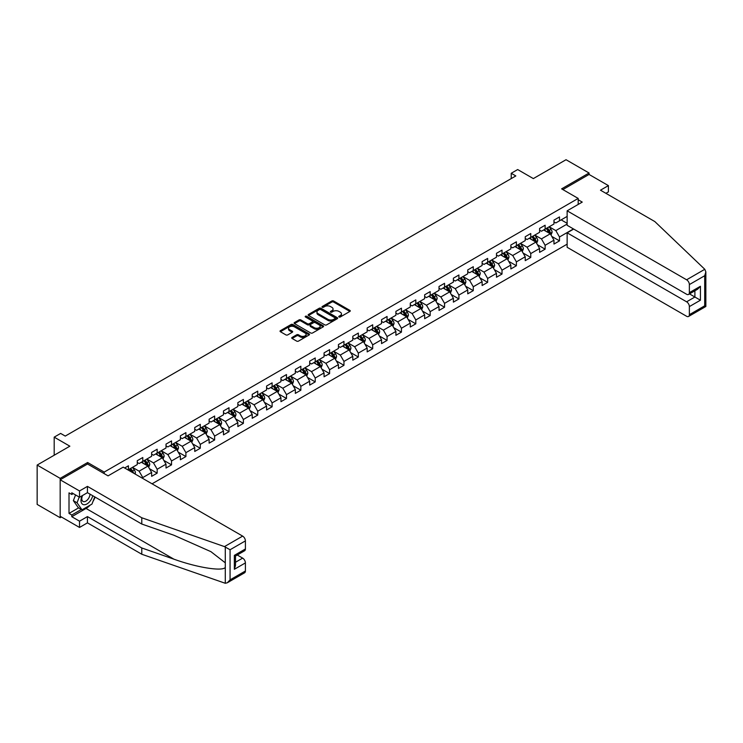 <?xml version="1.0" encoding="UTF-8"?>
<svg xmlns="http://www.w3.org/2000/svg" width="743" height="743" viewBox="0 0 743 743"><rect width="100%" height="100%" fill="white"/><g stroke="black" fill="none" stroke-linecap="round" stroke-linejoin="round"><path stroke-width="1.11" d="M339.012 316.982A0.892 0.52 0 0 0 340.285 316.982L349.888 311.428A1.282 0.734 0 0 0 350.259 310.908A1.282 0.734 0 0 0 349.888 310.388L333.616 300.989A1.282 0.734 0 0 0 331.805 300.989L322.202 306.543A0.892 0.52 0 0 0 323.465 307.268L324.71 306.553A4.096 2.359 0 0 1 330.496 306.553L331.852 307.333A4.096 2.359 0 0 1 333.05 309.004A4.096 2.359 0 0 1 331.852 310.676L330.607 311.391A0.892 0.52 0 0 0 331.87 312.125L333.115 311.41A4.096 2.359 0 0 1 338.901 311.41L340.257 312.19A4.096 2.359 0 0 1 341.455 313.862A4.096 2.359 0 0 1 340.257 315.534L339.012 316.249A0.892 0.52 0 0 0 339.012 316.982L339.012 316.249M292.11 337.424A1.282 0.734 0 0 0 291.739 337.954A1.282 0.734 0 0 0 292.11 338.474L296.68 341.111A1.282 0.734 0 0 0 298.491 341.111L309.153 334.944A1.282 0.734 0 0 0 309.534 334.424A1.282 0.734 0 0 0 309.153 333.904L292.881 324.505A1.282 0.734 0 0 0 291.07 324.505L280.408 330.672A1.282 0.734 0 0 0 280.027 331.192A1.282 0.734 0 0 0 280.408 331.712L285.925 334.898A1.282 0.734 0 0 0 287.727 334.898L292.296 332.26A1.282 0.734 0 0 0 292.668 331.74A1.282 0.734 0 0 0 292.296 331.22L289.556 329.641A3.418 1.978 0 0 1 288.563 328.239A3.418 1.978 0 0 1 290.671 326.418A3.418 1.978 0 0 1 294.395 326.846L305.113 333.031A3.418 1.978 0 0 1 306.116 334.424A3.418 1.978 0 0 1 303.998 336.254A3.418 1.978 0 0 1 300.274 335.827L298.491 334.796A1.282 0.734 0 0 0 296.68 334.796L292.11 337.424L292.11 338.474M605.916 193.329L608.406 191.889L608.406 185.611L589.06 174.447L589.06 173.008L566.036 159.717L533.335 178.589L517.676 169.553L511.23 173.277L515.837 175.933L65.245 436.085L60.638 433.42L54.193 437.144L54.193 455.227M87.628 464.059L87.628 462.508L60.174 478.362L37.15 465.062L69.851 446.19L54.193 437.144M87.628 462.508L104.206 472.084L578.193 198.427L578.193 204.436M589.06 173.008L561.615 188.861L578.193 198.427M324.802 324.877A1.282 0.734 0 0 0 326.604 324.877L337.276 318.719A1.282 0.734 0 0 0 337.647 318.19A1.282 0.734 0 0 0 337.276 317.67L321.004 308.271A1.282 0.734 0 0 0 319.193 308.271L308.521 314.438A1.282 0.734 0 0 0 308.15 314.958A1.282 0.734 0 0 0 308.521 315.478L324.802 324.877M305.763 317.168A0.892 0.52 0 0 1 306.673 317.298L323.196 326.846L312.543 332.994A1.282 0.734 0 0 1 310.741 332.994L294.469 323.595L294.469 322.555A1.282 0.734 0 0 0 294.089 323.075A1.282 0.734 0 0 0 294.469 323.595M294.469 322.555L299.03 319.917A1.282 0.734 0 0 1 300.841 319.917L307.435 323.725A1.282 0.734 0 0 0 309.246 323.725L312.274 321.979A1.282 0.734 0 0 0 312.654 321.459A1.282 0.734 0 0 0 312.274 320.93L305.401 316.964A0.892 0.52 0 0 1 306.673 316.239L323.214 325.787A1.282 0.734 0 0 1 323.586 326.307A1.282 0.734 0 0 1 323.214 326.827L323.214 325.787M60.174 478.362L60.174 517.713L37.15 504.413L37.15 465.062M104.206 473.625L104.206 472.084M152.055 483.814L567.141 244.159M567.141 216.408L559.498 220.82L559.498 216.937L553.972 220.123L553.972 224.005L545.13 229.113L545.13 225.231L539.604 228.426L539.604 232.308L530.762 237.407L530.762 233.525L525.236 236.72L525.236 240.602L516.394 245.701L516.394 241.819L510.859 245.014L510.859 248.896L502.017 254.004L502.017 250.122L496.491 253.307L496.491 257.189L487.649 262.298L487.649 258.415L482.123 261.601L482.123 265.483L473.282 270.591L473.282 266.709L467.756 269.904L467.756 273.786L458.914 278.885L458.914 275.003L453.388 278.198L453.388 282.08L444.546 287.188L444.546 283.306L439.02 286.492L439.02 290.374L430.178 295.482L430.178 291.6L424.652 294.785L424.652 298.667L415.811 303.776L415.811 299.893L410.285 303.088L410.285 306.97L401.443 312.069L401.443 308.187L395.908 311.382L395.908 315.264L387.066 320.363L387.066 316.481L381.54 319.676L381.54 323.558L372.698 328.666L372.698 324.784L367.172 327.969L367.172 331.852L358.33 336.96L358.33 333.078L352.804 336.263L352.804 340.145L343.963 345.254L343.963 341.371L338.436 344.566L338.436 348.448L329.595 353.547L329.595 349.665L324.069 352.86L324.069 356.742L315.227 361.85L315.227 357.968L309.701 361.154L309.701 365.036L300.859 370.144L300.859 366.262L295.333 369.447L295.333 373.33L286.492 378.438L286.492 374.556L280.965 377.75L280.965 381.633L272.114 386.731L272.114 382.849L266.588 386.044L266.588 389.926L257.747 395.025L257.747 391.143L252.221 394.338L252.221 398.22L243.379 403.328L243.379 399.446L237.853 402.632L237.853 406.514L229.011 411.622L229.011 407.74L223.485 410.925L223.485 414.808L214.643 419.916L214.643 416.034L209.117 419.228L209.117 423.111L200.276 428.209L200.276 424.327L194.75 427.522L194.75 431.404L185.908 436.512L185.908 432.63L180.382 435.816L180.382 439.698L171.54 444.806L171.54 440.924L166.014 444.11L166.014 447.992L157.163 453.1L157.163 449.218L151.637 452.413L151.637 456.295L142.795 461.394L142.795 457.512L137.269 460.706L137.269 464.589L128.428 469.687L128.428 465.805L124.657 467.988M573.447 228.928L559.498 236.98L559.498 240.862L553.972 244.057L553.972 240.175L545.13 245.283L545.13 249.165L539.604 252.351L539.604 248.468L530.762 253.577L530.762 257.459L525.236 260.644L525.236 256.762L516.394 261.87L516.394 265.753L510.859 268.947L510.859 265.065L502.017 270.164L502.017 274.046L496.491 277.241L496.491 273.359L487.649 278.467L487.649 282.349L482.123 285.535L482.123 281.653L473.282 286.761L473.282 290.643L467.756 293.829L467.756 289.946L458.914 295.055L458.914 298.937L453.388 302.132L453.388 298.249L444.546 303.348L444.546 307.231L439.02 310.425L439.02 306.543L430.178 311.642L430.178 315.524L424.652 318.719L424.652 314.837L415.811 319.945L415.811 323.827L410.285 327.013L410.285 323.131L401.443 328.239L401.443 332.121L395.908 335.307L395.908 331.424L387.066 336.533L387.066 340.415L381.54 343.61L381.54 339.727L372.698 344.826L372.698 348.708L367.172 351.903L367.172 348.021L358.33 353.129L358.33 357.011L352.804 360.197L352.804 356.315L343.963 361.423L343.963 365.305L338.436 368.491L338.436 364.609L329.595 369.717L329.595 373.599L324.069 376.794L324.069 372.912L315.227 378.011L315.227 381.893L309.701 385.088L309.701 381.205L300.859 386.304L300.859 390.186L295.333 393.381L295.333 389.499L286.492 394.607L286.492 398.489L280.965 401.675L280.965 397.793L272.114 402.901L272.114 406.783L266.588 409.969L266.588 406.087L257.747 411.195L257.747 415.077L252.221 418.272L252.221 414.39L243.379 419.489L243.379 423.371L237.853 426.566L237.853 422.683L229.011 427.792L229.011 431.674L223.485 434.859L223.485 430.977L214.643 436.085L214.643 439.967L209.117 443.153L209.117 439.271L200.276 444.379L200.276 448.261L194.75 451.456L194.75 447.574L185.908 452.673L185.908 456.555L180.382 459.75L180.382 455.868L171.54 460.966L171.54 464.849L166.014 468.044L166.014 464.161L157.163 469.27L157.163 473.152L151.637 476.337L151.637 472.455L142.795 477.563L142.795 478.464M141.328 462.248L147.959 466.075L139.117 471.183L132.486 467.356M137.269 462.462L139.117 463.521L142.795 461.394M139.117 471.183L142.795 477.563M147.959 466.075L151.637 472.455M155.696 453.954L162.327 457.781L153.485 462.889L146.854 459.053M151.637 454.168L153.485 455.227L157.163 453.1M153.485 462.889L157.163 469.27M162.327 457.781L166.014 464.161M170.063 445.651L176.695 449.487L167.853 454.586L161.222 450.76M166.014 445.865L167.853 446.933L171.54 444.806M167.853 454.586L171.54 460.966M176.695 449.487L180.382 455.868M184.431 437.358L191.062 441.184L182.221 446.292L175.589 442.466M180.382 437.571L182.221 438.639L185.908 436.512M182.221 446.292L185.908 452.673M191.062 441.184L194.75 447.574M198.799 429.064L205.43 432.89L196.589 437.998L189.957 434.172M194.75 429.278L196.589 430.336L200.276 428.209M196.589 437.998L200.276 444.379M205.43 432.89L209.117 439.271M213.167 420.77L219.798 424.597L210.956 429.705L204.325 425.869M209.117 420.984L210.956 422.043L214.643 419.916M210.956 429.705L214.643 436.085M219.798 424.597L223.485 430.977M227.534 412.476L234.166 416.303L225.324 421.402L218.693 417.575M223.485 412.681L225.324 413.749L229.011 411.622M225.324 421.402L229.011 427.792M234.166 416.303L237.853 422.683M241.902 404.173L248.543 408.009L239.692 413.108L233.061 409.282M237.853 404.387L239.692 405.455L243.379 403.328M239.692 413.108L243.379 419.489M248.543 408.009L252.221 414.39M256.279 395.88L262.911 399.706L254.069 404.814L247.438 400.988M252.221 396.093L254.069 397.152L257.747 395.025M254.069 404.814L257.747 411.195M262.911 399.706L266.588 406.087M270.647 387.586L277.278 391.412L268.437 396.521L261.805 392.694M266.588 387.8L268.437 388.858L272.114 386.731M268.437 396.521L272.114 402.901M277.278 391.412L280.965 397.793M285.015 379.292L291.646 383.119L282.804 388.227L276.173 384.391M280.965 379.506L282.804 380.565L286.492 378.438M282.804 388.227L286.492 394.607M291.646 383.119L295.333 389.499M299.383 370.989L306.014 374.825L297.172 379.924L290.541 376.097M295.333 371.203L297.172 372.271L300.859 370.144M297.172 379.924L300.859 386.304M306.014 374.825L309.701 381.205M313.75 362.695L320.382 366.522L311.54 371.63L304.909 367.804M309.701 362.909L311.54 363.977L315.227 361.85M311.54 371.63L315.227 378.011M320.382 366.522L324.069 372.912M328.118 354.402L334.749 358.228L325.908 363.336L319.276 359.51M324.069 354.615L325.908 355.674L329.595 353.547M325.908 363.336L329.595 369.717M334.749 358.228L338.436 364.609M342.486 346.108L349.117 349.934L340.275 355.043L333.644 351.207M338.436 346.322L340.275 347.38L343.963 345.254M340.275 355.043L343.963 361.423M349.117 349.934L352.804 356.315M356.854 337.814L363.494 341.641L354.643 346.74L348.012 342.913M352.804 338.019L354.643 339.087L358.33 336.96M354.643 346.74L358.33 353.129M363.494 341.641L367.172 348.021M371.231 329.511L377.862 333.347L369.02 338.446L362.389 334.619M367.172 329.725L369.02 330.793L372.698 328.666M369.02 338.446L372.698 344.826M377.862 333.347L381.54 339.727M385.598 321.217L392.23 325.044L383.388 330.152L376.757 326.326M381.54 321.431L383.388 322.49L387.066 320.363M383.388 330.152L387.066 336.533M392.23 325.044L395.908 331.424M399.966 312.924L406.597 316.75L397.756 321.858L391.124 318.032M395.908 313.137L397.756 314.196L401.443 312.069M397.756 321.858L401.443 328.239M406.597 316.75L410.285 323.131M414.334 304.63L420.965 308.456L412.124 313.565L405.492 309.729M410.285 304.844L412.124 305.902L415.811 303.776M412.124 313.565L415.811 319.945M420.965 308.456L424.652 314.837M428.702 296.327L435.333 300.163L426.491 305.262L419.86 301.435M424.652 296.541L426.491 297.609L430.178 295.482M426.491 305.262L430.178 311.642M435.333 300.163L439.02 306.543M443.069 288.033L449.701 291.86L440.859 296.968L434.228 293.141M439.02 288.247L440.859 289.315L444.546 287.188M440.859 296.968L444.546 303.348M449.701 291.86L453.388 298.249M457.437 279.739L464.069 283.566L455.227 288.674L448.596 284.848M453.388 279.953L455.227 281.012L458.914 278.885M455.227 288.674L458.914 295.055M464.069 283.566L467.756 289.946M471.805 271.446L478.446 275.272L469.595 280.38L462.963 276.545M467.756 271.659L469.595 272.718L473.282 270.591M469.595 280.38L473.282 286.761M478.446 275.272L482.123 281.653M486.182 263.152L492.813 266.978L483.972 272.077L477.34 268.251M482.123 263.356L483.972 264.424L487.649 262.298M483.972 272.077L487.649 278.467M492.813 266.978L496.491 273.359M500.55 254.849L507.181 258.685L498.339 263.784L491.708 259.957M496.491 255.063L498.339 256.131L502.017 254.004M498.339 263.784L502.017 270.164M507.181 258.685L510.859 265.065M514.918 246.555L521.549 250.382L512.707 255.49L506.076 251.663M510.859 246.769L512.707 247.828L516.394 245.701M512.707 255.49L516.394 261.87M521.549 250.382L525.236 256.762M529.285 238.262L535.917 242.088L527.075 247.196L520.444 243.37M525.236 238.475L527.075 239.534L530.762 237.407M527.075 247.196L530.762 253.577M535.917 242.088L539.604 248.468M543.653 229.968L550.284 233.794L541.443 238.902L534.811 235.067M539.604 230.181L541.443 231.24L545.13 229.113M541.443 238.902L545.13 245.283M550.284 233.794L553.972 240.175M567.141 224.061L555.81 230.599L549.179 226.773M561.151 219.863L567.141 223.318M553.972 221.878L555.81 222.946L559.498 220.82M555.81 230.599L559.498 236.98M60.174 517.713L61.418 516.998M511.23 173.277L511.23 178.589M551.808 236.423L559.498 240.862M537.44 244.726L545.13 249.165M523.072 253.019L530.762 257.459M508.695 261.313L516.394 265.753M494.327 269.607L502.017 274.046M479.959 277.901L487.649 282.349M465.592 286.204L473.282 290.643M451.224 294.497L458.914 298.937M436.856 302.791L444.546 307.231M422.488 311.085L430.178 315.524M408.121 319.388L415.811 323.827M393.744 327.682L401.443 332.121M379.376 335.975L387.066 340.415M365.008 344.269L372.698 348.708M350.64 352.563L358.33 357.011M336.273 360.866L343.963 365.305M321.905 369.16L329.595 373.599M307.537 377.453L315.227 381.893M293.169 385.747L300.859 390.186M278.792 394.05L286.492 398.489M264.424 402.344L272.114 406.783M250.057 410.638L257.747 415.077M235.689 418.931L243.379 423.371M221.321 427.225L229.011 431.674M206.953 435.528L214.643 439.967M192.586 443.822L200.276 448.261M178.218 452.115L185.908 456.555M163.841 460.409L171.54 464.849M149.473 468.712L157.163 473.152M339.375 317.103L340.257 316.592A4.096 2.359 0 0 0 341.455 314.921L341.455 313.862M333.05 309.004L333.05 310.072A4.096 2.359 0 0 1 331.852 311.744L330.96 312.255M349.869 311.447L333.616 302.057A1.282 0.734 0 0 0 331.805 302.057L322.555 307.398M337.257 318.728L321.004 309.339A1.282 0.734 0 0 0 319.193 309.339L308.54 315.487L308.521 314.438M335.019 318.561A0.892 0.52 0 0 0 335.019 317.828L320.725 309.58A0.892 0.52 0 0 0 319.462 309.58L318.153 310.333A4.096 2.359 0 0 0 316.955 312.004A4.096 2.359 0 0 0 318.153 313.676L327.914 319.314A4.096 2.359 0 0 0 333.7 319.314L335.019 318.561L335.019 319.62A0.892 0.52 0 0 0 335.279 319.258L335.279 318.19M316.955 312.004L316.955 313.072A4.096 2.359 0 0 0 318.153 314.744L318.153 313.676M335.019 319.62L333.7 320.382A4.096 2.359 0 0 1 327.914 320.382L318.153 314.744M294.479 323.604L299.03 320.976L299.03 319.917M312.654 321.459L312.654 322.518A1.282 0.734 0 0 1 312.274 323.038L309.246 324.793A1.282 0.734 0 0 1 307.435 324.793L300.841 320.976A1.282 0.734 0 0 0 299.03 320.976M314.289 327.682A3.418 1.978 0 0 0 318.013 328.109A3.418 1.978 0 0 0 320.131 326.279A3.418 1.978 0 0 0 319.128 324.886L315.348 322.703A1.282 0.734 0 0 0 313.546 322.703L310.509 324.459A1.282 0.734 0 0 0 310.137 324.979A1.282 0.734 0 0 0 310.509 325.499L314.289 327.682L314.289 328.74A3.418 1.978 0 0 0 318.013 329.168A3.418 1.978 0 0 0 320.131 327.347L320.131 326.279M310.137 324.979L310.137 326.038A1.282 0.734 0 0 0 310.509 326.567L310.509 325.499M314.289 328.74L310.509 326.567M306.116 334.424L306.116 335.492A3.418 1.978 0 0 1 303.998 337.313A3.418 1.978 0 0 1 300.274 336.885L298.491 335.855A1.282 0.734 0 0 0 296.68 335.855L292.129 338.483M288.563 328.239L288.563 329.307A3.418 1.978 0 0 0 289.556 330.7L289.556 329.641M292.296 331.22L292.296 332.26L289.556 330.7M309.153 333.904L309.153 334.944L292.881 325.573A1.282 0.734 0 0 0 291.07 325.573L280.427 331.722M551.009 235.057L552.105 232.29A3.455 1.997 -120 0 0 551.009 229.355L549.105 226.819M545.789 231.203L544.498 229.476M546.254 228.463L548.148 230.999A3.455 1.997 60 0 1 549.142 233.079L550.247 232.438A3.455 1.997 -120 0 0 549.253 230.367L547.359 227.822M546.495 228.324L548.603 231.138A1.755 1.012 60 0 1 548.919 231.677L550.247 232.438M82.157 495.711A8.47 4.885 120 0 0 83.987 504.738A8.47 4.885 120 0 0 92.717 495.711M82.612 495.451A5.795 3.344 120 0 0 82.993 501.414A5.795 3.344 120 0 0 83.838 501.674A5.795 3.344 120 0 0 89.987 494.132M94.751 496.881L91.956 504.098L82.009 509.837L78.321 507.71L73.353 500.643L75.563 494.949M82.009 509.837L77.04 502.77L79.241 497.076M73.353 500.643L77.04 502.77M704.791 269.291L705.85 271.873L704.708 275.727L689.365 284.578A3.91 2.257 -120 0 0 686.606 279.795L704.791 269.291L654.824 221.563L600.483 190.189L608.406 185.611M573.68 229.058L567.141 232.838L567.141 247.298L686.606 316.277A3.91 2.257 -120 0 0 688.557 316.462A3.91 2.257 -120 0 0 689.365 314.679L689.365 306.59A3.91 2.257 -120 0 0 686.606 301.807L694.9 297.024L700.426 300.209L689.365 306.59M567.141 232.838L686.606 301.807M578.193 199.756L582.243 202.096L567.141 210.817L567.141 225.287L686.606 294.256A3.91 2.257 -120 0 0 688.557 294.451A3.91 2.257 -120 0 0 689.365 292.658L689.365 284.578M567.141 210.817L686.606 279.795M589.06 174.447L562.86 189.576M689.504 293.903L694.9 297.024L694.9 290.792M689.365 292.658L700.426 286.278L697.658 289.194L688.557 294.451M689.365 314.679L704.708 305.819L705.283 306.162M90.117 505.156A14.656 8.461 -60 0 1 86.058 508.463L71.783 516.701L79.52 521.168L87.442 516.599L141.783 547.972L141.783 554.25L225.287 583.283L227.312 582.772L230.07 579.846L245.404 570.995A3.91 2.257 60 0 1 244.596 572.788L227.312 582.772M141.783 547.972L173.908 559.173C196.728 567.466 222.287 571.581 225.287 567.457L225.287 562.822L210.938 551.668L173.908 535.248L141.783 524.038L87.442 492.665L79.52 497.234L71.783 492.767L71.783 494.476L69.015 492.878L69.015 513.404L71.783 515.001L81.368 509.466M79.52 521.168L79.52 527.446L60.174 516.274L60.174 479.792L87.535 464.004L108.069 475.864L123.18 467.143L242.645 536.112A3.91 2.257 60 0 1 245.404 540.895L245.404 548.984A3.91 2.257 60 0 1 244.596 550.767L235.503 556.024L235.503 565.442L234.351 569.296L234.351 555.365C235.847 556.219 235.847 556.219 234.351 555.365L245.404 548.984M87.442 516.599L87.442 522.868L79.52 527.446M141.783 554.25L87.442 522.868M245.404 540.895L230.07 549.755L224.46 546.607L141.783 517.769L87.442 486.386L79.52 490.965L79.52 497.234M79.52 490.965L60.174 479.792M71.783 516.701L71.783 515.001M87.442 486.386L87.442 492.665M141.783 517.769L141.783 524.038M235.503 562.256L242.645 558.123A3.91 2.257 60 0 1 245.404 562.915L245.404 570.995M242.645 558.123L237.249 555.012M95.113 497.095A14.656 8.461 -60 0 1 93.033 501.321M73.26 493.621L71.783 494.476M69.015 513.404L78.6 507.878M536.641 243.351L537.737 240.593A3.455 1.997 -120 0 0 536.641 237.649L534.737 235.113M531.421 239.497L530.13 237.769M531.886 236.757L533.78 239.302A3.455 1.997 60 0 1 534.774 241.373L535.879 240.732A3.455 1.997 -120 0 0 534.886 238.661L532.991 236.125M532.118 236.618L534.236 239.441A1.755 1.012 60 0 1 534.551 239.97L535.879 240.732M522.273 251.645L523.369 248.886A3.455 1.997 -120 0 0 522.273 245.942L520.369 243.407M517.054 247.791L515.763 246.063M517.509 245.06L519.413 247.595A3.455 1.997 60 0 1 520.406 249.667L521.512 249.035A3.455 1.997 -120 0 0 520.518 246.955L518.614 244.419M517.75 244.921L519.859 247.735A1.755 1.012 60 0 1 520.184 248.264L521.512 249.035M507.906 259.939L509.001 257.18A3.455 1.997 -120 0 0 507.896 254.245L506.002 251.701M502.686 256.084L501.395 254.366M503.141 253.354L505.045 255.889A3.455 1.997 60 0 1 506.029 257.97L507.135 257.329A3.455 1.997 -120 0 0 506.15 255.248L504.246 252.713M503.382 253.214L505.491 256.029A1.755 1.012 60 0 1 505.816 256.567L507.135 257.329M493.538 268.232L494.634 265.474A3.455 1.997 -120 0 0 493.528 262.539L491.634 260.004M488.318 264.378L487.027 262.66M488.773 261.647L490.677 264.183A3.455 1.997 60 0 1 491.662 266.263L492.767 265.623A3.455 1.997 -120 0 0 491.782 263.551L489.878 261.007M489.015 261.508L491.123 264.322A1.755 1.012 60 0 1 491.448 264.861L492.767 265.623M479.17 276.535L480.266 273.777A3.455 1.997 -120 0 0 479.161 270.833L477.266 268.297M473.95 272.681L472.659 270.954M474.406 269.941L476.309 272.486A3.455 1.997 60 0 1 477.294 274.557L478.399 273.916A3.455 1.997 -120 0 0 477.415 271.845L475.511 269.31M474.647 269.802L476.755 272.616A1.755 1.012 60 0 1 477.071 273.155L478.399 273.916M464.802 284.829L465.898 282.071A3.455 1.997 -120 0 0 464.793 279.127L462.889 276.591M459.583 280.975L458.292 279.247M460.038 278.244L461.942 280.78A3.455 1.997 60 0 1 462.926 282.851L464.031 282.219A3.455 1.997 -120 0 0 463.047 280.139L461.143 277.603M460.279 278.105L462.387 280.919A1.755 1.012 60 0 1 462.703 281.448L464.031 282.219M450.434 293.123L451.53 290.364A3.455 1.997 -120 0 0 450.425 287.42L448.521 284.885M445.206 289.268L443.915 287.55M445.67 286.538L447.574 289.073A3.455 1.997 60 0 1 448.558 291.154L449.664 290.513A3.455 1.997 -120 0 0 448.679 288.433L446.775 285.897M445.911 286.399L448.02 289.213A1.755 1.012 60 0 1 448.335 289.742L449.664 290.513M436.067 301.417L437.153 298.658A3.455 1.997 -120 0 0 436.057 295.723L434.153 293.179M430.838 297.562L429.547 295.844M431.302 294.832L433.197 297.367A3.455 1.997 60 0 1 434.191 299.448L435.296 298.807A3.455 1.997 -120 0 0 434.302 296.726L432.407 294.191M431.544 294.692L433.652 297.506A1.755 1.012 60 0 1 433.968 298.045L435.296 298.807M421.69 309.72L422.786 306.952A3.455 1.997 -120 0 0 421.69 304.017L419.786 301.482M416.47 305.865L415.179 304.138M416.934 303.125L418.829 305.661A3.455 1.997 60 0 1 419.823 307.741L420.928 307.1A3.455 1.997 -120 0 0 419.934 305.029L418.04 302.485M417.176 302.986L419.284 305.8A1.755 1.012 60 0 1 419.6 306.339L420.928 307.1M407.322 318.013L408.418 315.255A3.455 1.997 -120 0 0 407.322 312.311L405.418 309.775M402.102 314.159L400.811 312.431M402.557 311.419L404.461 313.964A3.455 1.997 60 0 1 405.455 316.035L406.56 315.394A3.455 1.997 -120 0 0 405.567 313.323L403.672 310.788M402.799 311.28L404.907 314.103A1.755 1.012 60 0 1 405.232 314.633L406.56 315.394M392.954 326.307L394.05 323.549A3.455 1.997 -120 0 0 392.954 320.604L391.05 318.069M387.735 322.453L386.444 320.725M388.19 319.722L390.094 322.258A3.455 1.997 60 0 1 391.078 324.329L392.183 323.697A3.455 1.997 -120 0 0 391.199 321.617L389.295 319.081M388.431 319.583L390.539 322.397A1.755 1.012 60 0 1 390.864 322.926L392.183 323.697M378.586 334.601L379.682 331.842A3.455 1.997 -120 0 0 378.577 328.908L376.682 326.363M373.367 330.746L372.076 329.028M373.822 328.016L375.726 330.551A3.455 1.997 60 0 1 376.71 332.632L377.815 331.991A3.455 1.997 -120 0 0 376.831 329.911L374.927 327.375M374.063 327.877L376.172 330.691A1.755 1.012 60 0 1 376.497 331.229L377.815 331.991M364.219 342.894L365.315 340.136A3.455 1.997 -120 0 0 364.209 337.201L362.315 334.666M358.999 339.04L357.708 337.322M359.454 336.31L361.358 338.845A3.455 1.997 60 0 1 362.343 340.926L363.448 340.285A3.455 1.997 -120 0 0 362.463 338.214L360.559 335.669M359.696 336.17L361.804 338.984A1.755 1.012 60 0 1 362.129 339.523L363.448 340.285M349.851 351.198L350.947 348.439A3.455 1.997 -120 0 0 349.842 345.495L347.938 342.96M344.631 347.343L343.34 345.616M345.086 344.603L346.99 347.148A3.455 1.997 60 0 1 347.975 349.219L349.08 348.578A3.455 1.997 -120 0 0 348.096 346.507L346.192 343.972M345.328 344.464L347.436 347.278A1.755 1.012 60 0 1 347.752 347.817L349.08 348.578M335.483 359.491L336.579 356.733A3.455 1.997 -120 0 0 335.474 353.789L333.57 351.253M330.254 355.637L328.963 353.909M330.719 352.906L332.623 355.442A3.455 1.997 60 0 1 333.607 357.513L334.712 356.881A3.455 1.997 -120 0 0 333.728 354.801L331.824 352.266M330.96 352.767L333.068 355.581A1.755 1.012 60 0 1 333.384 356.111L334.712 356.881M321.115 367.785L322.202 365.027A3.455 1.997 -120 0 0 321.106 362.082L319.202 359.547M315.886 363.931L314.595 362.212M316.351 361.2L318.245 363.736A3.455 1.997 60 0 1 319.239 365.816L320.344 365.175A3.455 1.997 -120 0 0 319.351 363.095L317.456 360.559M316.592 361.061L318.701 363.875A1.755 1.012 60 0 1 319.016 364.404L320.344 365.175M306.738 376.079L307.834 373.32A3.455 1.997 -120 0 0 306.738 370.385L304.834 367.841M301.519 372.224L300.228 370.506M301.983 369.494L303.878 372.029A3.455 1.997 60 0 1 304.871 374.11L305.977 373.469A3.455 1.997 -120 0 0 304.983 371.389L303.088 368.853M302.225 369.355L304.333 372.169A1.755 1.012 60 0 1 304.649 372.707L305.977 373.469M292.37 384.382L293.466 381.614A3.455 1.997 -120 0 0 292.37 378.679L290.467 376.144M287.151 380.527L285.86 378.8M287.615 377.788L289.51 380.323A3.455 1.997 60 0 1 290.504 382.404L291.609 381.763A3.455 1.997 -120 0 0 290.615 379.692L288.721 377.147M287.847 377.648L289.956 380.462A1.755 1.012 60 0 1 290.281 381.001L291.609 381.763M278.003 392.675L279.099 389.917A3.455 1.997 -120 0 0 278.003 386.973L276.099 384.437M272.783 388.821L271.492 387.094M273.238 386.081L275.142 388.626A3.455 1.997 60 0 1 276.127 390.697L277.232 390.056A3.455 1.997 -120 0 0 276.247 387.985L274.343 385.45M273.48 385.942L275.588 388.765A1.755 1.012 60 0 1 275.913 389.295L277.232 390.056M263.635 400.969L264.731 398.211A3.455 1.997 -120 0 0 263.626 395.267L261.731 392.731M258.415 397.115L257.124 395.387M258.87 394.384L260.774 396.92A3.455 1.997 60 0 1 261.759 398.991L262.864 398.359A3.455 1.997 -120 0 0 261.88 396.279L259.976 393.744M259.112 394.245L261.22 397.059A1.755 1.012 60 0 1 261.545 397.589L262.864 398.359M249.267 409.263L250.363 406.505A3.455 1.997 -120 0 0 249.258 403.57L247.363 401.025M244.048 405.409L242.757 403.69M244.503 402.678L246.407 405.214A3.455 1.997 60 0 1 247.391 407.294L248.496 406.653A3.455 1.997 -120 0 0 247.512 404.573L245.608 402.037M244.744 402.539L246.852 405.353A1.755 1.012 60 0 1 247.178 405.892L248.496 406.653M234.899 417.566L235.995 414.798A3.455 1.997 -120 0 0 234.89 411.863L232.986 409.328M229.68 413.702L228.389 411.984M230.135 410.972L232.039 413.507A3.455 1.997 60 0 1 233.023 415.588L234.129 414.947A3.455 1.997 -120 0 0 233.144 412.876L231.24 410.331M230.376 410.833L232.485 413.647A1.755 1.012 60 0 1 232.8 414.185L234.129 414.947M220.532 425.86L221.628 423.101A3.455 1.997 -120 0 0 220.522 420.157L218.618 417.622M215.312 422.005L214.012 420.278M215.767 419.266L217.671 421.81A3.455 1.997 60 0 1 218.656 423.881L219.761 423.241A3.455 1.997 -120 0 0 218.776 421.17L216.872 418.634M216.009 419.126L218.117 421.94A1.755 1.012 60 0 1 218.433 422.479L219.761 423.241M206.164 434.153L207.26 431.395A3.455 1.997 -120 0 0 206.155 428.451L204.251 425.915M200.935 430.299L199.644 428.572M201.399 427.569L203.294 430.104A3.455 1.997 60 0 1 204.288 432.175L205.393 431.544A3.455 1.997 -120 0 0 204.399 429.463L202.505 426.928M201.641 427.429L203.749 430.243A1.755 1.012 60 0 1 204.065 430.773L205.393 431.544M191.787 442.447L192.883 439.689A3.455 1.997 -120 0 0 191.787 436.745L189.883 434.209M186.567 438.593L185.276 436.875M187.032 435.862L188.926 438.398A3.455 1.997 60 0 1 189.92 440.478L191.025 439.837A3.455 1.997 -120 0 0 190.032 437.757L188.137 435.222M187.273 435.723L189.381 438.537A1.755 1.012 60 0 1 189.697 439.067L191.025 439.837M177.419 450.741L178.515 447.983A3.455 1.997 -120 0 0 177.419 445.048L175.515 442.503M172.2 446.887L170.909 445.168M172.664 444.156L174.559 446.692A3.455 1.997 60 0 1 175.552 448.772L176.658 448.131A3.455 1.997 -120 0 0 175.664 446.06L173.769 443.515M172.896 444.017L175.014 446.831A1.755 1.012 60 0 1 175.329 447.37L176.658 448.131M163.051 459.044L164.147 456.276A3.455 1.997 -120 0 0 163.051 453.341L161.147 450.806M157.832 455.19L156.541 453.462M158.287 452.45L160.191 454.985A3.455 1.997 60 0 1 161.175 457.066L162.28 456.425A3.455 1.997 -120 0 0 161.296 454.354L159.392 451.809M158.528 452.311L160.637 455.125A1.755 1.012 60 0 1 160.962 455.663L162.28 456.425M148.684 467.338L149.78 464.579A3.455 1.997 -120 0 0 148.674 461.635L146.78 459.1M143.464 463.483L142.173 461.756M143.919 460.744L145.823 463.288A3.455 1.997 60 0 1 146.808 465.359L147.913 464.719A3.455 1.997 -120 0 0 146.928 462.648L145.024 460.112M144.161 460.604L146.269 463.428A1.755 1.012 60 0 1 146.594 463.957L147.913 464.719M135.031 473.978L135.412 472.873A3.455 1.997 -120 0 0 134.307 469.929L132.412 467.393M133.564 473.133L133.545 473.022A3.455 1.997 -120 0 0 132.56 470.941L130.657 468.406M129.793 468.907L131.901 471.721A1.755 1.012 60 0 1 132.226 472.251L133.545 473.022M129.551 469.047L131.455 471.582A3.455 1.997 60 0 1 131.817 472.13M54.193 450.202L54.193 448.289M340.257 316.592L340.257 315.534M330.607 312.125L330.607 311.391M331.852 311.744L331.852 310.676M322.202 307.268L322.202 306.543M331.805 302.057L331.805 300.989M333.616 302.057L333.616 300.989M349.888 311.428L349.888 310.388M319.193 309.339L319.193 308.271M321.004 309.339L321.004 308.271M337.276 318.719L337.276 317.67M327.914 320.382L327.914 319.314M333.7 320.382L333.7 319.314M300.841 320.976L300.841 319.917M307.435 324.793L307.435 323.725M309.246 324.793L309.246 323.725M312.274 323.038L312.274 321.979M306.673 317.298L306.673 316.239M296.68 335.855L296.68 334.796M298.491 335.855L298.491 334.796M300.274 336.885L300.274 335.827M280.408 331.712L280.408 330.672M291.07 325.573L291.07 324.505M292.881 325.573L292.881 324.505M549.941 233.599L552.086 232.364M549.253 230.367L551.009 229.355M546.802 231.779L548.148 230.999M704.708 305.819L704.708 275.727M700.426 286.278L700.426 300.209M225.287 583.283L225.287 567.457M225.287 562.822L225.287 546.987M230.07 549.755L230.07 579.846M245.404 562.915L234.351 569.296M224.46 546.607L242.645 536.112M86.058 508.463L173.908 559.173M535.573 241.893L537.718 240.658M534.886 238.661L536.641 237.649M532.434 240.082L533.78 239.302M521.205 250.187L523.351 248.951M520.518 246.955L522.273 245.942M518.066 248.376L519.413 247.595M506.837 258.48L508.983 257.245M506.15 255.248L507.896 254.245M503.698 256.669L505.045 255.889M492.47 266.783L494.615 265.539M491.782 263.551L493.528 262.539M489.331 264.963L490.677 264.183M478.102 275.077L480.238 273.842M477.415 271.845L479.161 270.833M474.953 273.257L476.309 272.486M463.734 283.371L465.87 282.136M463.047 280.139L464.793 279.127M460.586 281.56L461.942 280.78M449.366 291.665L451.503 290.429M448.679 288.433L450.425 287.42M446.218 289.854L447.574 289.073M434.989 299.958L437.135 298.723M434.302 296.726L436.057 295.723M431.85 298.147L433.197 297.367M420.622 308.261L422.767 307.026M419.934 305.029L421.69 304.017M417.482 306.441L418.829 305.661M406.254 316.555L408.399 315.32M405.567 313.323L407.322 312.311M403.115 314.744L404.461 313.964M391.886 324.849L394.031 323.614M391.199 321.617L392.954 320.604M388.747 323.038L390.094 322.258M377.518 333.143L379.664 331.907M376.831 329.911L378.577 328.908M374.379 331.332L375.726 330.551M363.151 341.446L365.287 340.201M362.463 338.214L364.209 337.201M360.002 339.625L361.358 338.845M348.783 349.739L350.919 348.504M348.096 346.507L349.842 345.495M345.634 347.919L346.99 347.148M334.415 358.033L336.551 356.798M333.728 354.801L335.474 353.789M331.267 356.222L332.623 355.442M320.038 366.327L322.183 365.092M319.351 363.095L321.106 362.082M316.899 364.516L318.245 363.736M305.67 374.621L307.816 373.385M304.983 371.389L306.738 370.385M302.531 372.81L303.878 372.029M291.302 382.924L293.448 381.688M290.615 379.692L292.37 378.679M288.163 381.103L289.51 380.323M276.935 391.217L279.08 389.982M276.247 387.985L278.003 386.973M273.796 389.406L275.142 388.626M262.567 399.511L264.712 398.276M261.88 396.279L263.626 395.267M259.428 397.7L260.774 396.92M248.199 407.805L250.335 406.57M247.512 404.573L249.258 403.57M245.051 405.994L246.407 405.214M233.831 416.108L235.968 414.863M233.144 412.876L234.89 411.863M230.683 414.288L232.039 413.507M219.464 424.402L221.6 423.166M218.776 421.17L220.522 420.157M216.315 422.581L217.671 421.81M205.087 432.695L207.232 431.46M204.399 429.463L206.155 428.451M201.947 430.884L203.294 430.104M190.719 440.989L192.864 439.754M190.032 437.757L191.787 436.745M187.58 439.178L188.926 438.398M176.351 449.292L178.496 448.048M175.664 446.06L177.419 445.048M173.212 447.472L174.559 446.692M161.983 457.586L164.129 456.351M161.296 454.354L163.051 453.341M158.844 455.765L160.191 454.985M147.616 465.88L149.761 464.644M146.928 462.648L148.674 461.635M144.476 464.069L145.823 463.288M134.307 473.56L135.384 472.938M132.56 470.941L134.307 469.929M705.85 271.873L705.85 306.488L688.557 316.462"/></g></svg>
